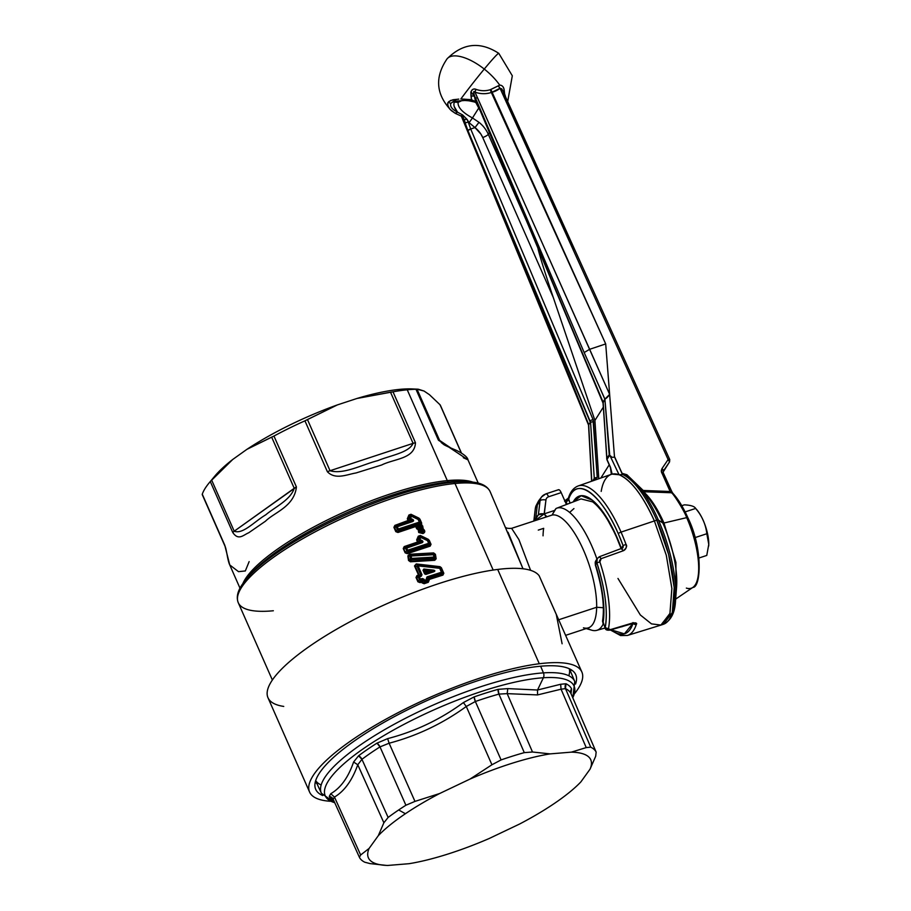 <?xml version="1.0" encoding="UTF-8"?>
<svg xmlns="http://www.w3.org/2000/svg" width="911" height="911" viewBox="0 0 911 911"><rect width="100%" height="100%" fill="white"/><g stroke="black" fill="none" stroke-linecap="round" stroke-linejoin="round"><path stroke-width="1.37" d="M424.993 571.55L428.66 571.926L425.608 572.939L424.993 571.55L425.38 573.167L424.754 571.106L429.616 571.949L425.608 572.939L425.209 573.748L423.763 569.865L425.46 573.873L425.608 572.939L429.548 571.607L424.993 571.55M425.631 573.27L428.66 571.926M425.38 573.167L425.824 574.42L424.583 573.85L423 570.263L423.854 569.045L433.351 570.092L433.363 571.265L425.46 573.873L433.363 571.265L429.616 571.949L433.75 571.812L425.824 574.42L424.583 573.85L425.209 573.748L423.638 570.161L423 570.263L423.763 569.865L433.237 570.935L429.548 571.607L433.237 570.935L423.763 569.865L423.854 569.045L424.754 571.106L429.548 571.607M433.237 570.935L433.351 570.092C435.207 570.502 435.333 571.072 433.75 571.812L433.237 570.935M418.115 565.89L439.717 568.316L441.448 572.245L427.043 576.868L426.803 579.476L424.458 580.284L422.283 578.519L420.438 579.168L419.424 576.879L421.269 576.23L421.998 574.693L418.115 565.89L421.998 574.693L421.269 576.23L420.745 575.399L421.998 574.693L420.939 575.194L417.056 566.391L418.115 565.89L417.056 566.391L418.047 564.991L418.115 565.89L418.047 564.991L439.58 567.507L439.717 568.316L418.115 565.89M433.75 571.812C435.333 571.072 435.207 570.502 433.351 570.092L423.854 569.045L423 570.263L424.583 573.85L425.824 574.42L433.75 571.812M439.717 568.316L439.58 567.507L440.491 568.213L439.717 568.316L440.491 568.213L442.234 572.142L441.448 572.245L439.717 568.316M441.448 572.245L442.234 572.142L441.733 573.463A1.492 0.626 -106.8 0 0 441.448 572.245L441.733 573.463L427.384 578.064L427.043 576.868L441.448 572.245M422.932 579.703L421.782 581.366L422.283 578.519L423.41 580.785L422.476 582.607L423.41 580.785L424.811 581.469L423.968 583.131L424.811 581.469L427.145 580.66L428.147 581.673L427.145 580.66L427.76 579.316L428.705 580.284L427.327 578.326L428.705 580.284L428.147 581.673L423.968 583.131L421.998 581.514L422.932 579.703L423.991 579.202L424.458 580.284L423.41 580.785L424.458 580.284L424.811 581.469L424.458 580.284L426.803 579.476L427.145 580.66L426.803 579.476L427.76 579.316L427.145 580.66L424.811 581.469L422.932 579.703L420.802 580.353L419.413 579.658L418.4 577.369L418.901 576.059L417.238 575.957L419.197 575.069L415.017 565.697L416.27 564.399L440.97 567.747L443.429 573.326L442.803 574.499L428.261 579.294L426.371 578.496L427.043 576.868L427.76 579.316L426.803 579.476L426.371 578.496L427.384 578.064L441.733 573.463L442.234 572.142L440.491 568.213L440.97 567.747L440.491 568.213M439.58 567.507L416.27 564.399L418.047 564.991L417.056 566.391L415.017 565.697L417.056 566.391L420.939 575.194L419.197 575.069L420.939 575.194L419.106 575.285L420.745 575.399L418.901 576.059L420.745 575.399L421.269 576.23L419.424 576.879L418.901 576.059L419.424 576.879L418.4 577.369L419.424 576.879L420.438 579.168L419.413 579.658L420.438 579.168L420.802 580.353L420.438 579.168L422.283 578.519L423.991 579.202M419.197 575.069L418.502 575L414.505 565.947L416.236 563.943L439.956 566.653L441.357 567.69L443.816 573.27L442.94 575.103L428.876 579.567L428.307 582.277L424.15 583.723L421.622 582.083L420.108 582.619L417.921 581.799L416.02 577.494L416.976 575.536L418.901 576.059L418.4 577.369L419.413 579.658L420.802 580.353L422.636 579.703L421.782 581.366L419.914 582.038L420.802 580.353L419.914 582.038L418.422 581.56L419.413 579.658L418.422 581.56L416.521 577.255L418.4 577.369L416.521 577.255L417.238 575.957L416.02 577.494L417.921 581.799L420.108 582.619L419.914 582.038L421.782 581.366L421.964 582.846L424.15 583.723L423.968 583.131L428.147 581.673L428.307 582.277L429.161 580.205L427.384 578.064L428.876 579.567L428.375 579.077L442.803 574.499L441.733 573.463L442.94 575.103L443.429 573.326L442.234 572.142L443.816 573.27L441.357 567.69L439.956 566.653L416.236 563.943L414.505 565.947L415.017 565.697L419.151 575.069M419.06 575.274L416.976 575.536L419.06 575.274M272.366 680.016L238.249 602.672A137.629 35.199 -23.8 0 1 309.968 534.643A137.629 35.199 -23.8 0 1 454.999 483.502L493.17 570.047L454.999 483.502A137.629 35.199 156.2 0 0 309.968 534.643A137.629 35.199 156.2 0 0 238.249 602.672A137.629 35.199 156.2 0 0 273.357 610.757M418.502 575L416.976 575.536L416.02 577.494L417.921 581.799L420.108 582.619L421.622 582.083L424.15 583.723L428.307 582.277L428.876 579.567L442.94 575.103L443.816 573.27L441.357 567.69L439.956 566.653L416.236 563.943L414.505 565.947L418.502 575M411.601 559.65L410.36 561.187L411.601 559.65L433.887 558.386L434.752 557.247L434.353 554.856L433.169 553.877L410.907 555.106L410.041 556.245L408.401 555.79L408.527 560.459L407.866 555.904L408.527 560.459L410.405 561.791L434.763 560.299L436.164 558.796L435.435 554.332L433.625 552.909L409.346 554.264L407.866 555.904L433.499 554.719L433.875 557.099L411.521 558.432L411.157 556.006L411.521 558.432L410.417 558.671L410.041 556.245L410.907 555.106L433.169 553.877L434.353 554.856L434.752 557.247L433.887 558.386L411.601 559.65L410.417 558.671L411.521 558.432L409.062 560.345L408.401 555.79L409.483 554.719L433.784 553.319L435.025 554.252L435.743 558.716L434.752 559.661L410.36 561.187L409.062 560.345L410.417 558.671L411.601 559.65L411.521 558.432L411.601 559.65L411.521 558.432L433.875 557.099L433.887 558.386L433.875 557.099L434.752 557.247L433.875 557.099L433.499 554.719L434.353 554.856L433.169 553.877L433.499 554.719L411.157 556.006L410.907 555.106L411.157 556.006L410.041 556.245L410.417 558.671M417.511 542.045L404.211 546.589L403.254 548.536L405.156 552.84L407.331 553.672L430.163 546.144L431.04 544.322L429.24 540.246L420.358 535.474L418.263 536.203L416.669 539.927L417.511 542.045L421.292 541.635L421.85 540.474L419.914 539.551L420.814 537.433L427.51 540.644L428.671 543.298L407.661 550.221L406.659 547.932L421.964 542.774C423.296 542.091 423.262 541.328 421.85 540.474C423.262 541.328 423.296 542.091 421.964 542.774L421.383 541.965C422.624 541.783 422.602 541.681 421.292 541.635L419.356 540.724L419.914 539.551L421.85 540.474L421.292 541.635C422.59 541.681 422.624 541.783 421.383 541.965L421.964 542.774L405.634 548.422L406.135 547.101L407.661 550.221L406.636 550.699L405.634 548.422L406.659 547.932L406.135 547.101L421.383 541.965L418.616 542.193L417.887 541.521L419.356 540.724L418.718 539.266L419.618 537.137L420.814 537.433L419.914 539.551L418.718 539.266A1.492 0.66 22.8 0 1 419.914 539.551L419.356 540.724L421.292 541.635L418.604 542.193L421.383 541.965L406.135 547.101L405.634 548.422L403.755 548.297L404.461 546.999L406.135 547.101L404.461 546.999L418.604 542.193L417.648 542.079L417.249 540.075L418.855 536.34L427.737 539.95L429.457 543.184L428.956 544.505L408.026 551.394L406.636 550.699L407.661 550.221L408.026 551.394L407.661 550.221L428.671 543.298L428.956 544.505A1.492 0.626 -106.8 0 0 428.671 543.298L429.457 543.184L428.671 543.298L427.737 539.95L427.51 540.644L420.814 537.433L421.064 536.704L420.814 537.433A1.492 0.672 -157.2 0 0 419.618 537.137L418.718 539.266L417.249 540.075L418.718 539.266L419.356 540.724L417.511 542.045L418.604 542.193L404.461 546.999L403.755 548.297L405.634 548.422L406.636 550.699L405.646 552.601L403.254 548.536L404.211 546.589L417.511 542.045L416.669 539.927L418.263 536.203L420.233 535.827L428.295 539.711L430.664 544.368L430.026 545.541L407.149 553.079L405.646 552.601L406.636 550.699L408.026 551.394L407.149 553.079L408.026 551.394L428.956 544.505L430.026 545.541L428.956 544.505L429.457 543.184L430.664 544.368L429.457 543.184L428.295 540.542L428.865 540.291L427.737 539.95L428.295 539.711L420.233 535.827L421.064 536.704L419.618 537.137L418.855 536.34L417.249 540.075L416.669 539.927L417.511 542.045M421.44 525.374L421.235 528.3L417.842 527.253L421.224 528.084C422.818 526.342 422.351 525.431 419.8 525.362L421.474 524.873L421.269 524.144L419.607 523.313L420.153 523.836L418.809 524.246L420.153 523.836L420.438 524.861L419.39 525.191L420.688 526.046L421.224 528.084L421.098 526.82L417.842 527.253L418.468 525.647L419.197 526.512L418.468 525.647L419.8 525.362L420.688 526.046L419.197 526.512L420.688 526.046L421.098 526.82L419.197 526.512L418.388 525.385L419.39 525.191L418.809 524.246L415.496 525.932L418.217 524.383L418.388 525.385L418.809 524.246L419.39 525.191L416.293 526.535L415.496 525.932L397.8 531.887L398.676 530.213L397.8 531.887L396.308 531.42L397.287 529.519L396.308 531.42L394.406 527.105L396.285 527.23L394.406 527.105L395.123 525.806L396.786 525.909L412.034 520.773L412.626 521.582L397.31 526.74L396.786 525.909L396.285 527.23L397.287 529.519L398.676 530.213L419.607 523.313L420.108 521.992L421.315 523.176L420.108 521.992L419.607 523.313A1.492 0.626 -106.8 0 0 419.333 522.105L419.607 523.313L398.676 530.213L398.312 529.029L398.676 530.213L397.287 529.519L398.312 529.029L397.287 529.519L396.285 527.23L397.31 526.74L396.285 527.23L396.786 525.909L398.312 529.029L420.108 521.992L418.388 518.758L420.108 521.992L419.333 522.105L418.16 519.464L419.333 522.105L398.312 529.029L397.31 526.74L412.626 521.582C413.947 520.898 413.913 520.135 412.501 519.281L410.565 518.359L412.501 519.281C413.913 520.135 413.947 520.898 412.626 521.582L412.034 520.773C413.287 520.591 413.252 520.488 411.943 520.454L410.007 519.532L411.476 516.241L418.16 519.464L419.527 519.099L421.565 524.52L420.438 524.861L420.153 523.836L421.269 524.144L423.171 528.892L419.903 519.054L411.009 514.282L408.914 515.011L407.319 518.746L408.162 520.853L394.862 525.396L393.905 527.344L395.807 531.66L397.982 532.48L415.644 526.535L416.771 528.847L418.183 529.621L418.696 532.491L422.898 533.584C425.323 532.445 425.403 530.885 423.171 528.892L421.52 529.416L422.806 530.623L420.153 529.678L421.52 529.416L421.235 528.3L422.283 529.177C424.253 529.963 424.458 530.931 422.898 532.092L419.538 531.261L422.806 530.623L422.898 532.092L422.545 530.111L420.859 528.482L421.52 529.416L422.283 529.177L421.839 528.175L423.068 529.257C424.799 530.817 424.731 532.013 422.852 532.844L419.151 531.865L420.153 529.678L421.588 530.544L419.538 531.261L422.898 532.092L422.852 532.844L423.968 530.999M249.124 575.752A131.435 33.616 -23.8 0 1 448.952 481.942A131.435 33.616 156.2 0 0 249.124 575.752L245.97 579.533A136.388 34.88 -23.8 0 1 453.348 482.181A2.482 1.89 84.5 0 1 454.999 483.502A2.482 1.89 -95.5 0 0 453.348 482.181A136.388 34.88 156.2 0 0 245.97 579.533L242.292 584.395C237.532 591.228 236.188 597.309 238.249 602.672M448.952 481.942L453.348 482.181L448.952 481.942A2.482 1.89 84.5 0 1 447.301 480.609A2.482 1.89 -95.5 0 0 448.952 481.942A131.435 33.616 -23.8 0 1 462.89 481.464A131.435 33.616 156.2 0 0 448.952 481.942M242.918 583.473A130.193 33.297 -23.8 0 1 324.931 521.194A130.193 33.297 -23.8 0 1 447.301 480.609A130.193 33.297 156.2 0 0 324.931 521.194A130.193 33.297 156.2 0 0 242.918 583.473M407.24 389.794L447.301 480.609L407.24 389.794A130.193 33.297 156.2 0 0 393.017 391.821A130.193 33.297 -23.8 0 1 407.24 389.794A130.193 33.297 -23.8 0 1 415.974 389.27A130.193 33.297 156.2 0 0 407.24 389.794M416.441 389.259A121.516 31.076 156.2 0 0 356.93 398.483L337.366 404.917L356.93 398.483L390.5 392.185L413.082 443.361L330.033 470.725L413.082 443.361C408.925 452.778 390.432 455.386 377.746 460.647C362.829 464.359 343.447 474.847 330.033 470.725L307.462 419.538L337.366 404.917A121.516 31.076 156.2 0 0 246.881 449.362L232.738 459.463L210.293 481.555L211.625 480.029L234.207 531.204A7.436 1.902 156.2 0 0 232.749 532.468L234.207 531.204C242.952 534.598 254.351 521.57 265.67 514.886C274.632 507.233 290.507 500.059 294.23 488.296L234.207 531.204L211.625 480.029L232.738 459.463L246.881 449.362L271.66 437.121L294.23 488.296C290.507 500.071 274.632 507.233 265.67 514.886C254.351 521.57 242.952 534.598 234.207 531.204L296.417 486.964A7.436 1.902 156.2 0 0 294.23 488.296L271.66 437.121L273.96 436.05L246.881 449.362A121.516 31.076 -23.8 0 1 337.366 404.917L304.934 420.836A130.193 33.297 156.2 0 0 273.96 436.05L296.417 486.964C294.207 506.653 274.496 512.255 265.454 521.217L248.703 532.776C243.396 534.962 238.5 540.975 232.749 532.468L210.293 481.555A130.193 33.297 156.2 0 0 209.291 482.728A130.193 33.297 156.2 0 0 202.276 494.206L224.732 545.12A7.436 1.902 156.2 0 0 224.732 545.598A7.436 1.902 156.2 0 0 224.937 545.837L229.731 564.922L224.732 545.12L202.276 494.206A130.193 33.297 -23.8 0 1 210.293 481.555L232.749 532.468C238.5 540.975 243.396 534.962 248.703 532.776L265.454 521.217C274.484 512.255 294.207 506.653 296.417 486.964L273.96 436.05A130.193 33.297 -23.8 0 1 304.934 420.836L327.391 471.75C335.499 480.154 347.285 474.346 355.962 472.98L381.618 465.009C394.725 458.529 414.653 459.03 415.462 442.735L393.017 391.821L415.462 442.735C414.653 459.03 394.736 458.529 381.618 465.009L355.962 472.98C347.285 474.346 335.499 480.154 327.391 471.75L304.934 420.836L307.462 419.538L330.033 470.725A7.436 1.902 156.2 0 0 327.391 471.75L330.033 470.725C343.436 474.847 362.829 464.359 377.746 460.647C390.432 455.386 408.914 452.778 413.082 443.361L415.462 442.735A7.436 1.902 156.2 0 0 413.082 443.361L390.5 392.185L393.017 391.821L356.93 398.483A121.516 31.076 -23.8 0 1 412.444 388.94L418.229 389.202L415.974 389.27L417.044 389.236L439.614 440.412A7.436 1.902 156.2 0 0 438.419 440.184L415.974 389.27L438.419 440.184L439.614 440.412L443.418 444.261L441.22 442.53M439.649 440.48L417.044 389.236L424.002 391.013L429.423 394.679L440.059 404.78L461.239 452.813L440.059 404.78L429.423 394.679L424.002 391.013L418.229 389.202M463.323 457.709L467.969 459.85L438.419 440.184L467.969 459.85C467.605 457.22 463.699 454.031 456.263 450.273C454.202 449.453 443.919 445.149 443.418 444.261L443.418 444.261M440.059 404.78L440.377 405.759M472.775 482.101A130.193 33.297 156.2 0 0 447.301 480.609A130.193 33.297 -23.8 0 1 472.775 482.101M508.042 532.275L522.994 568.771L490.107 491.587A137.629 35.199 156.2 0 0 454.999 483.502A137.629 35.199 -23.8 0 1 490.107 491.587C487.533 486.451 482.135 483.342 473.879 482.249L467.81 481.691A136.388 34.88 156.2 0 0 453.348 482.181A136.388 34.88 -23.8 0 1 467.81 481.691L462.89 481.464M474.141 696.892A132.596 33.912 -23.8 0 1 498.158 689.342A4.965 2.357 -105.6 0 0 498.921 694.102A130.114 33.274 156.2 0 0 475.36 701.504A4.965 1.458 70.8 0 1 474.141 696.892L475.36 701.504L466.284 706.48L463.369 702.575L474.141 696.892L463.369 702.575L466.284 706.48C442.723 723.596 416.999 735.849 389.111 743.217L387.642 738.627C415.074 731.51 440.32 719.496 463.369 702.575C440.32 719.496 415.074 731.51 387.642 738.627L389.111 743.217L380.001 746.895L376.972 743.148L387.642 738.627L376.972 743.148A4.965 2.437 -122.4 0 1 380.001 746.895A130.114 33.274 156.2 0 0 361.94 759.318A4.965 3.234 53.1 0 0 358.57 755.8A132.596 33.912 -23.8 0 1 376.972 743.148A132.596 33.912 156.2 0 0 358.57 755.8L353.593 762.017C348.321 777.39 340.703 787.958 330.739 793.72L329.235 796.476A132.596 33.912 156.2 0 0 334.041 801.168A132.596 33.912 -23.8 0 1 329.235 796.476L330.739 793.72C340.703 787.958 348.321 777.39 353.593 762.017L358.57 755.8L361.94 759.318L357.772 764.762L353.593 762.017L357.772 764.762C352.193 780.385 344.426 791.147 334.474 797.068L330.739 793.72L334.474 797.068C344.426 791.147 352.193 780.385 357.772 764.762L361.94 759.318A130.114 33.274 -23.8 0 1 380.001 746.895L405.907 805.233L414.972 801.395L439.649 793.515L470.087 779.03L491.929 764.762L501.084 759.922A129.533 33.126 -23.8 0 1 524.28 752.634L532.502 752.008L550.13 753.887A121.516 31.076 156.2 0 0 470.087 779.03A121.516 31.076 -23.8 0 1 550.13 753.887L571.379 752.133A121.516 31.076 -23.8 0 1 590.055 769.157L580.876 781.9A121.516 31.076 -23.8 0 1 553.774 803.855A121.516 31.076 -23.8 0 1 519.509 824.068L489.082 838.553A121.516 31.076 -23.8 0 1 409.039 863.696L387.79 865.45A121.516 31.076 -23.8 0 1 369.103 848.426L378.293 835.683A121.516 31.076 -23.8 0 1 405.395 813.728A121.516 31.076 -23.8 0 1 439.649 793.515A121.516 31.076 156.2 0 0 405.395 813.728L398.676 809.959A129.533 33.126 -23.8 0 1 405.907 805.233A129.533 33.126 156.2 0 0 398.676 809.959A129.533 33.126 156.2 0 0 388.132 817.452L361.94 759.318L388.132 817.452L383.873 822.77L357.772 764.762L383.873 822.77L378.293 835.683L369.103 848.426A121.516 31.076 156.2 0 0 386.503 865.404A121.516 31.076 156.2 0 0 387.79 865.45L409.039 863.696A121.516 31.076 156.2 0 0 489.082 838.553L519.509 824.068A121.516 31.076 156.2 0 0 553.774 803.855A121.516 31.076 156.2 0 0 580.876 781.9L590.055 769.157A121.516 31.076 156.2 0 0 571.379 752.133L586.228 747.589L590.727 747.168A129.533 33.126 -23.8 0 1 596.147 752.099L595.703 756.221L590.055 769.157L595.703 756.221L596.147 752.099L570.992 693.635L571.596 688.875A132.596 33.912 156.2 0 0 565.993 683.762A132.596 33.912 -23.8 0 1 571.596 688.875L571.026 693.715L571.596 688.875A4.965 4.794 -25.9 0 0 570.992 693.635A130.114 33.274 156.2 0 0 565.492 688.625A4.965 4.68 115.6 0 1 565.993 683.762L565.492 688.625L561.062 689.194L560.664 684.263L537.536 690.014L507.78 688.614L498.158 689.342A132.596 33.912 156.2 0 0 474.141 696.892M412.501 519.281L411.943 520.454C413.252 520.488 413.287 520.591 412.034 520.773L409.278 521.001L411.943 520.454L408.538 520.329L410.007 519.532L409.369 518.074L410.269 515.956L411.726 515.512L418.388 518.758L418.16 519.464L411.476 516.241L411.726 515.512L411.476 516.241A1.492 0.672 -157.2 0 0 410.269 515.956L411.476 516.241L410.007 519.532L411.943 520.454M334.736 802.705A135.99 34.777 -23.8 0 1 382.449 736.43A135.99 34.777 -23.8 0 1 543.377 677.75L537.536 690.014L543.377 677.75A135.99 34.777 -23.8 0 1 572.757 697.735A135.99 34.777 156.2 0 0 543.377 677.75A135.99 34.777 156.2 0 0 382.449 736.43A135.99 34.777 156.2 0 0 334.736 802.705M409.369 518.074L410.007 519.532L408.538 520.329L407.9 518.883L409.369 518.074L407.9 518.883L409.517 515.159L410.269 515.956L409.517 515.159L410.895 514.647L419.527 519.099L411.726 515.512L410.269 515.956L409.369 518.074A1.492 0.66 22.8 0 1 410.565 518.359M409.278 521.001L412.034 520.773L396.786 525.909L395.123 525.806L409.255 521.001L395.123 525.806L393.905 527.344L394.862 525.396L408.538 520.329L409.267 520.671L408.162 520.853L409.255 521.001M419.8 525.362L418.468 525.647L417.158 528.312L416.293 526.535L418.297 525.385M423.661 529.872L423.068 529.257A0.74 0.615 110.7 0 1 422.806 528.494L421.235 528.3L421.337 529.507L420.119 529.644L420.142 528.562L420.859 528.482L420.119 529.644L421.337 529.507L418.787 529.895L418.422 529.006L420.142 528.562L418.422 529.006L417.158 528.312L417.842 527.253M570.81 693.146L571.049 693.783M507.78 688.614L537.536 690.014L537.558 694.922L507.176 693.635L507.78 688.614L507.176 693.635L498.921 694.102L498.158 689.342L507.78 688.614M507.176 693.635L532.502 752.008L524.28 752.634L498.921 694.102L507.176 693.635L537.558 694.922L561.062 689.194L586.228 747.589L571.379 752.133L550.13 753.887L532.502 752.008L507.176 693.635M475.36 701.504L501.084 759.922L491.929 764.762L466.284 706.48L475.36 701.504A130.114 33.274 -23.8 0 1 498.921 694.102L524.28 752.634A129.533 33.126 156.2 0 0 501.084 759.922L475.36 701.504M560.664 684.263L561.062 689.194L565.492 688.625L590.727 747.168L586.228 747.589L561.062 689.194L537.558 694.922L537.536 690.014L560.664 684.263L565.993 683.762M315.627 780.784L321.389 793.242A138.461 35.415 -23.8 0 1 395.921 723.323A138.461 35.415 -23.8 0 1 543.446 672.876A4.965 3.917 86.2 0 1 543.377 677.75A4.965 3.917 -93.8 0 0 543.446 672.876A138.461 35.415 -23.8 0 1 574.761 681.485A138.461 35.415 156.2 0 0 543.446 672.876A138.461 35.415 156.2 0 0 395.921 723.323A138.461 35.415 156.2 0 0 321.389 793.242L334.792 802.83M433.887 558.386L434.752 559.661L433.887 558.386M434.752 557.247L435.743 558.716L434.752 557.247M434.353 554.856L435.025 554.252L434.353 554.856M433.169 553.877L433.784 553.319L433.169 553.877M410.907 555.106L409.483 554.719L410.907 555.106M415.496 525.932L416.771 528.847L415.644 526.535L397.982 532.48L395.807 531.66L393.905 527.344L395.807 531.66L397.982 532.48L397.8 531.887L415.496 525.932M419.538 531.261L419.151 531.865L418.787 529.895L420.119 529.644L419.538 531.261M418.422 529.006L418.787 529.895L418.422 529.006L418.183 529.621L416.771 528.847L417.158 528.312L418.422 529.006M333.107 799.106L359.401 857.285L360.654 854.985L334.474 797.068L360.654 854.985L359.401 857.285L333.107 799.106A4.965 4.794 154.1 0 0 329.235 796.476L333.164 799.232L334.474 797.068L333.164 799.232M571.026 693.704L596.147 752.099A129.533 33.126 156.2 0 0 590.727 747.168L565.492 688.625A130.114 33.274 -23.8 0 1 570.992 693.635L596.147 752.099M389.111 743.217L414.972 801.395L405.907 805.233L380.001 746.895L389.111 743.217C416.999 735.849 442.723 723.596 466.284 706.48L491.929 764.762L470.087 779.03L439.649 793.515L414.972 801.395L389.111 743.217M240.003 588.199L229.731 564.922L238.5 571.652L245.332 570.958L249.147 561.609M359.401 857.285A129.533 33.126 156.2 0 0 364.821 862.227A129.533 33.126 -23.8 0 1 359.401 857.285L359.355 857.194M439.614 440.412L450.911 448.041L439.614 440.412M540.633 666.226L543.446 672.876L540.633 666.226M405.156 552.84L403.755 548.297L405.156 552.84L407.149 553.079L405.156 552.84M430.163 546.144L407.331 553.672L407.149 553.079L430.026 545.541L430.163 546.144L430.664 544.368L430.163 546.144M429.24 540.246L431.04 544.322L428.295 539.711L429.24 540.246M428.386 539.369L420.358 535.474L428.386 539.369M420.358 535.474L418.263 536.203L420.358 535.474M410.405 561.791L409.062 560.345L410.405 561.791L410.36 561.187L434.752 559.661L434.763 560.299L410.405 561.791M436.164 558.796L434.763 560.299L436.164 558.796L435.025 554.252L436.164 558.796M433.625 552.909L435.435 554.332L433.625 552.909L409.346 554.264L433.625 552.909M407.866 555.904L409.346 554.264L407.866 555.904M419.903 519.054L421.691 523.13L418.946 518.53L419.903 519.054M419.049 518.177L411.009 514.282L419.049 518.177M411.009 514.282L408.914 515.011L411.009 514.282M409.517 515.159L407.319 518.746L408.914 515.011L409.517 515.159M408.538 520.329L408.162 520.853L407.319 518.746L408.538 520.329M421.269 524.144L421.691 523.13L421.269 524.144M421.474 524.873L423.171 528.892L422.693 525.92M418.696 532.491L419.151 531.865L422.852 532.844L422.898 533.584L418.696 532.491L418.183 529.621L418.696 532.491M423.068 529.257L423.171 528.892C425.403 530.885 425.312 532.445 422.898 533.584L424.23 530.555M386.332 865.393L370.117 863.605L364.821 862.227M360.654 854.985L369.103 848.426M209.291 482.728L214.814 476.111A121.516 31.076 -23.8 0 1 232.738 459.463A121.516 31.076 156.2 0 0 212.639 478.879M378.293 835.683L383.873 822.77L388.132 817.452A129.533 33.126 -23.8 0 1 398.676 809.959L405.395 813.728A121.516 31.076 156.2 0 0 378.293 835.683M309.592 792.069L267.982 697.746A148.789 38.057 -23.8 0 1 342.616 625.811A148.789 38.057 -23.8 0 1 497.691 569.432L539.289 663.755A148.789 38.057 156.2 0 0 384.214 720.134A148.789 38.057 156.2 0 0 309.592 792.069A148.789 38.057 156.2 0 0 330.181 801.259A148.789 38.057 -23.8 0 1 358.194 735.86A148.789 38.057 -23.8 0 1 539.289 663.755A148.789 38.057 -23.8 0 1 574.761 693.385A148.789 38.057 156.2 0 0 581.856 671.976A148.789 38.057 156.2 0 0 539.289 663.755L497.691 569.432A148.789 38.057 156.2 0 0 320.308 639.123A148.789 38.057 156.2 0 0 283.742 706.424M535.087 666.818A142.093 36.338 156.2 0 0 373.624 728.436A142.093 36.338 156.2 0 0 322.745 795.542A142.093 36.338 -23.8 0 1 315.707 789.359A142.093 36.338 -23.8 0 1 386.981 720.669A142.093 36.338 -23.8 0 1 535.087 666.818A142.093 36.338 -23.8 0 1 575.729 674.675A142.093 36.338 -23.8 0 1 575.558 684.036A142.093 36.338 156.2 0 0 535.087 666.818M568.84 675.757A138.734 35.483 156.2 0 0 569.307 668.765M315.673 780.625A138.734 35.483 156.2 0 0 321.162 784.997M562.11 643.781L556.279 614.435L539.175 575.786A148.789 38.057 156.2 0 0 497.691 569.432A148.789 38.057 -23.8 0 1 539.175 575.786L581.856 671.976M315.206 782.412A141.353 36.144 156.2 0 0 316.857 783.437A141.353 36.144 -23.8 0 1 315.206 782.412M570.935 669.619A141.353 36.144 -23.8 0 1 570.582 671.521A141.353 36.144 156.2 0 0 570.935 669.619M535.349 508.68A4.965 1.947 6.7 0 1 535.326 508.384A4.965 1.947 6.7 0 1 535.417 508.087L533.892 521.001L535.417 508.087L537.399 504.364L535.816 517.699L538.401 514.761L534.734 520.728L538.401 514.761L535.816 517.699L537.399 504.364L540.052 500.777L538.401 514.761L544.163 513.929L535.042 520.625L544.163 513.929A4.965 1.947 -173.3 0 0 538.401 514.761L540.052 500.777A4.965 1.947 6.7 0 1 545.94 499.98L544.163 513.929L546.93 516.753L544.163 513.929L546.668 516.833L539.392 519.19M535.816 517.699L534.279 520.876L535.816 517.699M505.343 527.162C506.026 528.186 508.122 528.574 511.618 528.334L518.906 539.574L530.589 570.332L518.906 539.574L511.618 528.334L552.077 515.057L556.029 508.497A64.271 22.126 71.8 0 1 596.933 559.035A64.271 22.126 -108.2 0 0 556.564 508.27A64.271 22.126 -108.2 0 0 556.029 508.497L554.594 510.433L544.311 513.815L554.594 510.433L552.077 515.057L546.93 516.753A4.965 1.708 71.8 0 1 544.311 513.815L545.94 499.98A4.612 4.168 -147.7 0 1 548.604 496.768A4.965 1.708 -108.2 0 0 545.917 493.853A4.965 1.708 71.8 0 1 548.604 496.768A4.612 4.168 32.3 0 0 545.94 499.98A4.965 1.947 -173.3 0 0 540.052 500.777A9.566 8.643 -147.7 0 1 541.59 496.939A9.566 8.643 32.3 0 0 540.052 500.777L535.417 508.087A4.965 1.947 -173.3 0 0 535.326 508.384L533.835 521.024M541.59 496.939L545.917 493.853A4.965 1.708 -108.2 0 0 545.575 494.115A9.566 8.643 32.3 0 0 541.59 496.939L538.982 500.378A9.919 8.962 -147.7 0 0 537.399 504.364A9.919 8.962 32.3 0 1 538.276 501.494L536.272 505.32A9.566 8.643 32.3 0 0 535.417 508.087A9.566 8.643 -147.7 0 1 536.272 505.32L535.326 508.384M538.276 530.1L543.673 528.323A59.272 20.406 -108.2 0 0 543.047 535.839M545.917 493.853L558.5 489.708A4.965 1.708 71.8 0 1 561.187 492.623L566.426 504.5L561.187 492.623L548.604 496.768L561.187 492.623A4.965 1.708 -108.2 0 0 558.158 489.97M583.473 627.804A59.272 20.406 -108.2 0 0 596.671 607.261A59.272 20.406 -108.2 0 0 581.264 545.302A59.272 20.406 -108.2 0 0 552.077 515.057A59.272 20.406 71.8 0 1 581.264 545.302A59.272 20.406 71.8 0 1 596.671 607.261L558.819 619.731L596.671 607.261A59.272 20.406 71.8 0 1 588.404 627.838L565.697 635.32M556.564 508.27L581.024 498.921L592.651 501.87C600.543 507.791 608.48 519.498 616.462 537A4.965 1.264 -23.8 0 1 616.576 536.454L604.733 514.521L592.264 500.162L581.172 495.721L573.258 501.893A68.712 23.663 71.8 0 1 616.576 536.454A4.965 1.264 156.2 0 0 616.462 537A4.965 1.264 156.2 0 0 616.884 537.274L621.211 548.946M597.309 558.443L595.851 560.755A4.965 4.475 32.3 0 0 595.612 564.866L595.612 564.866A70.398 24.244 71.8 0 1 603.071 622.771A4.965 3.906 -170.3 0 1 602.604 620.482A4.965 3.906 9.7 0 0 603.071 622.771A4.965 1.264 156.2 0 0 602.957 623.318A4.965 1.264 -23.8 0 1 603.071 622.771C605.325 607.455 602.831 588.153 595.612 564.866A4.965 4.475 -147.7 0 1 595.851 560.755L595.316 564.922C602.308 587.72 604.745 606.236 602.604 620.482L605.223 628.453M623.739 625.994A68.712 23.663 71.8 0 1 620.323 627.007L623.739 625.994M573.93 508.577L570.115 512.016M616.576 536.454A68.712 23.663 71.8 0 1 621.336 548.342L623.09 545.575L621.336 548.342L616.576 536.454M623.215 546.577L623.01 547.511M568.373 498.146L570.081 503.111L568.532 499.604L566.221 502.2L564.581 501.175L566.221 502.2L567.12 504.238L566.221 502.2L565.526 502.451L568.532 499.604C575.194 475.28 600.861 492.874 618.296 533.732A2.482 0.638 -23.8 0 1 621.04 532.115A78.699 27.102 71.8 0 1 625.994 544.345C626.814 547.34 625.937 549.47 623.386 550.722L601.203 558.648L599.449 556.803L598.8 557.088M599.449 556.803L597.24 558.557L599.449 556.803L601.203 558.648L599.859 561.893L596.876 562.873L595.612 564.866L596.876 562.873L597.24 558.557L596.546 561.461M605.211 627.633L603.071 622.771L605.211 627.633A75.659 26.055 -108.2 0 0 596.876 562.873C605.189 589.121 607.979 610.712 605.211 627.633L608.48 628.772A2.482 1.981 -169.2 0 1 605.211 627.633L605.2 628.385C605.644 629.911 607.261 630.48 610.017 630.082L633.692 623.238L633.008 622.543M605.815 628.886L606.92 628.977M488.285 134.27L489.401 132.516L488.285 134.27A29.756 26.886 32.3 0 0 486.474 130.785A29.756 26.886 32.3 0 0 479.004 122.336L472.467 117.963L478.89 107.817L472.467 117.963L479.004 122.336A29.756 26.886 -147.7 0 1 486.474 130.785A29.756 26.886 -147.7 0 1 488.285 134.27L528.858 226.247L488.285 134.27A4.965 1.264 -23.8 0 1 482.728 137.515A4.965 1.264 156.2 0 0 488.285 134.27M464.28 119.432L463.517 118.772L465.157 122.928L464.28 119.432L467.036 119.341L462.617 114.923L461.228 115.913L462.617 114.923L467.036 119.341L468.22 122.028L465.157 122.928L467.912 130.58L465.157 122.928L468.22 122.028L470.702 128.998L467.912 130.58L590.476 422.772A4.965 4.475 32.3 0 0 590.123 421.258L467.912 130.58A2.482 0.649 -22.8 0 1 470.702 128.998L593.015 419.515A2.482 0.649 157.2 0 0 590.226 421.098A4.965 4.475 -147.7 0 1 590.579 422.613L594.279 478.4A2.482 2.243 32.3 0 0 594.473 479.197L593.619 480.541L594.473 479.197A2.482 2.243 -147.7 0 1 594.279 478.4A2.482 0.888 -3.8 0 1 597.252 477.569L594.473 479.197L594.872 480.108L594.473 479.197A2.482 0.638 -23.8 0 1 597.252 477.569A2.482 0.888 176.2 0 0 594.279 478.4L590.579 422.613A2.482 0.888 -3.8 0 1 593.562 421.782L597.252 477.569L593.015 419.515A7.436 6.719 -147.7 0 1 593.562 421.782A2.482 0.888 176.2 0 0 590.579 422.613A4.965 4.475 32.3 0 0 590.226 421.098A2.482 0.649 -22.8 0 1 593.015 419.515L470.702 128.998L474.995 127.586L480.86 134.054L482.728 137.515L553.273 297.464L594.917 420.426L598.778 478.742L594.917 420.426L603.31 407.171L594.917 420.426L553.273 297.464C546.144 276.477 537.262 248.544 537.661 246.198C537.262 248.544 546.144 276.477 553.273 297.464L482.728 137.515A24.802 22.399 32.3 0 0 480.86 134.054A24.802 22.399 32.3 0 0 474.995 127.586L479.004 122.336L474.995 127.586L469.097 122.678L472.467 117.963C462.412 112.474 457.629 107.282 458.108 102.385L462.184 100.472L458.108 102.385C457.618 107.27 462.401 112.463 472.467 117.963L469.097 122.678L474.995 127.586L470.702 128.998L468.22 122.028L469.097 122.678L467.036 119.341L464.28 119.432L461.558 116.05M633.043 623.261L624.399 633.84L610.996 629.797A76.228 26.248 -108.2 0 0 633.043 623.261M618.296 533.732L623.09 545.575A76.228 26.248 -108.2 0 0 618.296 533.732A76.228 26.248 -108.2 0 0 568.532 499.604A2.482 2.095 -162.5 0 1 568.384 498.123C570.297 491.815 573.566 487.749 578.189 485.95A78.699 27.102 71.8 0 1 621.04 532.115A2.482 0.638 156.2 0 0 618.296 533.732M596.876 562.873L599.859 561.893C599.187 561.085 599.643 560.003 601.203 558.648L623.386 550.722L621.632 548.889L623.386 550.722C626.495 548.058 627.36 545.928 625.994 544.345L623.09 545.575L625.994 544.345A78.699 27.102 -108.2 0 0 621.04 532.115L654.394 520.944L666.317 555.346L671.874 588.552L669.915 613.57L660.851 625.128L627.44 635.445A78.699 27.102 -108.2 0 0 636.311 624.411L633.088 623.113M621.985 548.729L623.09 545.575M622.782 547.944L599.62 556.644M633.156 623.238A2.482 2.095 17.5 0 0 636.311 624.411C637.324 623.192 636.117 622.714 632.689 622.965L610.347 629.626C608.628 629.752 608.001 629.467 608.48 628.772A78.141 26.909 -108.2 0 0 599.859 561.893A78.141 26.909 71.8 0 1 608.48 628.772L610.347 629.626L632.689 622.965L635.536 622.862M636.311 624.411A78.699 27.102 71.8 0 1 627.44 635.445L620.607 635.571L610.37 629.979M600.861 478.013L609.197 464.838L600.861 478.013M468.106 100.631L475.348 102.18L468.106 100.631M454.942 101.474L455.705 100.882L454.418 102.123L458.108 102.385L454.407 102.123C453.154 104.754 454.213 108.124 457.595 112.235L454.259 106.633M453.837 104.663L454.031 102.943M462.777 116.813L455.295 113.363L449.932 109.263L448.326 107.054L447.654 103.421L448.087 102.419L450.899 103.285C449.692 106.257 451.924 109.24 457.607 112.235L455.124 113.249L457.595 112.235L462.617 114.923L457.607 112.235C451.958 109.286 449.727 106.302 450.899 103.285L453.279 101.531M462.241 117.519A35.768 12.15 72.8 0 1 461.797 117.029A4.965 3.758 138 0 0 461.695 116.392L463.517 118.772L462.241 117.519M564.854 500.754L568.384 498.112M617.977 578.462L640.342 614.982L651.467 623.876L661.01 625.071L669.972 613.376L671.862 588.347L666.283 555.22L654.394 520.944L621.04 532.115A78.699 27.102 -108.2 0 0 578.189 485.95L611.201 474.392A79.359 27.33 71.8 0 1 612.135 474.119L612.135 474.119A79.359 27.33 -108.2 0 0 611.361 474.335A79.359 27.33 -108.2 0 0 601.192 491.405M503.157 91.658A4.965 2.255 172.6 0 1 504.227 90.44C503.726 86.955 502.234 85.178 499.729 85.122A37.192 15.851 -140.4 0 0 484.265 69.065A37.192 15.851 -140.4 0 0 447.085 58.816A37.192 15.851 39.6 0 1 484.265 69.065A37.192 1.833 -51.7 0 1 498.795 53.362A37.192 1.833 128.3 0 0 484.265 69.065A37.192 1.833 128.3 0 0 460.864 98.98L471.511 99.675L471.499 100.893L471.511 99.675L475.519 101.69L478.822 107.282L602.74 401.33A4.965 4.475 -147.7 0 1 603.105 402.844A2.482 0.888 176.2 0 0 603.036 403.072A2.482 0.888 -3.8 0 1 603.105 402.844A4.965 4.475 32.3 0 0 602.74 401.33A2.482 0.649 157.2 0 0 602.683 401.603A2.482 0.649 -22.8 0 1 602.74 401.33L603.207 402.673L602.843 401.17A4.965 4.475 -147.7 0 1 603.207 402.673L606.794 458.632A2.482 0.888 176.2 0 0 606.726 458.859A2.482 0.888 -3.8 0 1 606.794 458.632A2.482 2.243 32.3 0 0 606.988 459.429L610.484 467.332A2.482 0.638 156.2 0 0 610.427 467.605A2.482 0.638 -23.8 0 1 610.484 467.332L612.135 474.119A79.359 27.33 71.8 0 1 619.07 474.745C630.959 479.903 642.733 495.311 654.394 520.944L656.74 520.17L668.617 554.457L674.208 587.572L672.318 612.602L663.356 624.297A79.359 27.33 -108.2 0 0 656.74 520.17A2.482 0.638 -23.8 0 1 658.368 519.999A78.118 26.897 71.8 0 1 675.552 600.247A78.118 26.897 -108.2 0 0 658.368 519.999A2.482 0.638 156.2 0 0 656.74 520.17A79.359 27.33 -108.2 0 0 623.124 474.699L625.891 475.531A78.118 26.897 71.8 0 1 637.802 485.654A78.118 26.897 71.8 0 1 658.368 519.999A78.118 26.897 -108.2 0 0 637.802 485.654A78.118 26.897 -108.2 0 0 625.891 475.531L626.916 474.745L625.891 475.531M477.113 104.048L475.519 101.69L474.426 96.293A4.965 1.697 170.4 0 1 474.813 96.475A35.768 12.15 72.8 0 1 474.961 97.42L475.656 98.434L477.296 97.466L475.667 98.468L584.167 352.534L604.87 399.2L603.15 401.899L602.74 401.33L480.37 111.085A2.482 0.649 -22.8 0 1 480.427 110.812L477.113 104.048M603.128 403.288A2.482 0.888 -3.8 0 1 603.036 403.072L480.37 111.085L475.827 102.556L471.499 100.893M504.648 94.858L504.58 93.867A37.192 15.851 39.6 0 1 505.571 96.896A37.192 15.851 -140.4 0 0 504.58 93.867A33.901 11.672 71.8 0 1 504.648 94.858M453.86 101.315L455.01 101.007M465.191 100.244L464.075 99.117L465.202 100.244L467.081 100.358M463.574 119.147L462.629 119.068L569.284 376.049L462.629 119.068L463.574 119.147M462.64 116.699L463.357 117.428M451.446 110.721L451.298 110.584C435.948 94.482 434.547 77.219 447.085 58.816C462.879 43.056 480.108 41.234 498.795 53.362L512.312 75.784L507.689 101.576M590.385 422.078L588.722 424.708L569.284 376.049L588.722 424.708L590.385 422.078M567.826 499.262L565.879 500.594M611.361 474.335L610.427 467.605L606.931 459.702A2.482 0.638 -23.8 0 1 606.988 459.429L603.036 403.072M501.79 88.845L500.048 88.276L498.351 85.85L499.729 85.122C502.371 85.315 503.874 87.092 504.227 90.44A33.901 11.672 71.8 0 1 504.58 93.867L504.227 90.44L503.168 91.601M471.454 100.996L464.815 100.483L453.86 101.326L450.899 103.285L448.087 102.419L450.751 100.404L458.791 99.128L452.961 99.743L448.85 101.542L447.654 103.421L447.654 105.3L449.932 109.263M474.961 97.42L475.519 101.69L471.511 99.675L470.964 95.94L474.335 96.145L474.961 97.42M474.335 96.145L470.964 95.94L470.85 91.874L474.335 96.145M460.829 99.037A37.192 1.833 -51.7 0 1 484.265 69.065A37.192 15.851 39.6 0 1 499.729 85.122L490.391 89.642C485.745 91.168 480.94 91.066 475.975 89.346A21.363 19.268 28.2 0 0 490.391 89.642A4.965 1.628 -108.5 0 0 491.336 92.478A24.21 21.841 -151.8 0 1 474.995 92.136L475.975 89.346C473.822 88.356 472.171 89.232 471.044 91.988C471.739 89.437 473.378 88.561 475.975 89.346L474.995 92.136C473.276 90.736 473.219 92.182 474.813 96.475L471.044 91.988A24.802 22.399 -147.7 0 1 470.85 91.874L471.511 99.675L460.875 98.98M588.688 424.754L591.774 481.19L588.688 424.754M594.279 478.4L592.719 480.86L594.279 478.4M590.43 421.998L590.476 422.772M654.394 520.944A79.359 27.33 -108.2 0 0 619.07 474.745L622.589 474.46A79.359 27.33 71.8 0 1 623.101 474.699A79.359 27.33 71.8 0 1 623.113 474.699L623.124 474.699A79.359 27.33 71.8 0 1 656.74 520.17L654.394 520.944M623.841 474.597L622.088 473.333L623.101 474.699L622.088 473.333L626.916 474.745L643.189 490.448L642.824 491.484L643.53 491.735C650.739 498.249 657.548 508.668 663.96 523.016A2.482 0.638 -23.8 0 1 662.878 523.039L658.368 519.999L662.878 523.039A62.301 21.454 71.8 0 1 676.588 587.06A62.301 21.454 -108.2 0 0 662.878 523.039A62.301 21.454 -108.2 0 0 646.48 495.652A62.301 21.454 71.8 0 1 662.878 523.039A2.482 0.638 156.2 0 0 663.96 523.016L675.916 562.429L676.042 593.972L675.916 562.429L663.96 523.016C657.548 508.668 650.739 498.249 643.53 491.735L642.836 491.484L643.189 490.448L626.916 474.745L622.088 473.333L622.589 474.46L620.869 474.836M619.833 474.87L619.07 474.745L609.721 455.113L619.07 474.745L612.135 474.119L610.484 467.332L606.988 459.429L609.721 455.113L606.988 459.429A2.482 2.243 -147.7 0 1 606.794 458.632L603.105 402.844L604.904 399.143L609.231 454.771L606.794 458.632L609.231 454.771L609.721 455.113L604.904 399.143L584.167 352.534L474.813 96.475C474.312 95.291 472.445 89.665 474.995 92.136L477.296 97.466L475.656 98.434L477.307 97.488L589.656 349.3L584.167 352.534L589.656 349.3L609.63 394.349C608.161 396.661 606.578 398.255 604.904 399.143L609.63 394.349L614.47 456.513L622.088 473.333L614.481 456.832L622.475 474.506L614.481 456.832L609.63 394.349L474.995 92.136C480.564 94.084 486.018 94.197 491.336 92.478A4.965 1.628 71.5 0 1 490.391 89.642A21.363 19.268 28.2 0 0 490.858 89.483L491.792 92.318A24.21 21.841 -151.8 0 1 491.336 92.478L605.701 343.925L589.656 349.3L605.701 343.925L609.63 394.349L605.701 343.925L490.858 89.483M610.529 455.864C611.668 457.39 612.989 457.709 614.481 456.832C612.989 457.709 611.668 457.39 610.529 455.864M574.499 249.557L503.601 92.945M502.724 90.622L502.325 89.779M663.094 472.092L669.562 461.877L668.127 459.554L669.687 459.816L669.539 461.923L669.687 459.816A2.482 0.695 155.6 0 0 669.733 459.52A2.482 0.695 155.6 0 0 668.127 459.554L500.048 88.276L502.69 90.542M490.858 89.472L498.351 85.839A4.965 2.3 -129.4 0 0 500.048 88.276A24.255 21.272 -146.4 0 1 491.792 92.33L500.048 88.276L668.127 459.554A2.482 1.196 34.2 0 1 669.539 461.923L663.345 471.055A2.482 1.196 -145.8 0 0 661.933 468.675L668.127 459.554L661.933 468.675L661.34 471.739L670.154 491.507L643.189 490.448L670.154 491.507L671.418 492.749L643.53 491.735L671.418 492.749C672.853 492.828 684.15 510.422 686.7 517.63L663.96 523.016L686.7 517.63A53.806 18.527 71.8 0 1 692.838 587.424A53.806 18.527 -108.2 0 0 686.7 517.63C684.15 510.422 672.853 492.817 671.418 492.749L670.154 491.507L661.272 470.657L661.933 468.675L663.345 471.055L669.539 461.923M672.808 493.227L671.749 491.484A2.482 0.695 155.6 0 0 670.154 491.507L671.703 491.769A2.482 0.695 155.6 0 0 671.749 491.484L663.288 472.786A2.482 0.695 -24.4 0 0 661.682 472.82L663.242 473.082L663.31 471.101M673.195 494.183L671.418 492.749L673.195 494.183M687.794 517.96A2.482 0.638 156.2 0 0 687.851 517.687A2.482 0.638 156.2 0 0 686.7 517.63A2.482 0.638 -23.8 0 1 687.851 517.687C683.239 507.302 678.217 499.137 672.796 493.215M686.359 588.096A53.806 18.527 -108.2 0 0 692.838 587.424L675.632 599.131M695.64 508.44L685.129 511.902L695.64 508.44C694.558 506.357 690.811 505.161 684.377 504.842C690.811 505.161 694.558 506.357 695.64 508.44C702.039 515.99 705.774 524.429 706.822 533.732L694.968 537.638L706.822 533.732L708.769 544.379L706.822 533.732C705.774 524.429 702.039 515.99 695.64 508.44L696.71 509.613A24.791 8.541 71.8 0 1 708.769 544.368L706.765 555.437L698.999 557.999L706.765 555.437L708.769 544.379A24.791 8.541 71.8 0 1 708.69 545.974A24.791 8.541 71.8 0 1 708.69 546.042A24.791 8.541 -108.2 0 0 708.769 544.368A24.791 8.541 -108.2 0 0 695.719 508.543L695.719 508.543M681.781 505.707L684.377 504.842L681.781 505.707M587.424 628.169A64.271 22.126 -108.2 0 0 596.773 630.344A64.271 22.126 -108.2 0 0 603.219 623.91A64.271 22.126 71.8 0 1 591.774 630.207L586.16 628.579M596.671 607.261L603.355 607.728L596.671 607.261M440.343 405.19L461.387 452.904M478.241 483.126L467.969 459.85M569.455 668.833L574.761 681.485L572.803 697.849M229.731 564.922C227.34 559.821 226.657 548.843 224.732 545.598L202.231 494.593M616.462 537L621.097 548.581M455.295 113.363L451.389 110.664M676.588 587.06L675.552 600.247C675.119 612.522 671.054 620.539 663.356 624.297L661.01 625.071M588.563 425.152L462.583 119.216M462.583 119.193L461.262 115.993M625.891 475.576L637.802 485.654L646.48 495.652M669.562 461.877L669.733 459.52L502.667 90.485M591.615 481.247L588.54 425.073M692.838 587.424C701.003 587.606 703.098 548.32 687.851 517.687M605.041 628.043L596.773 630.344"/></g></svg>
